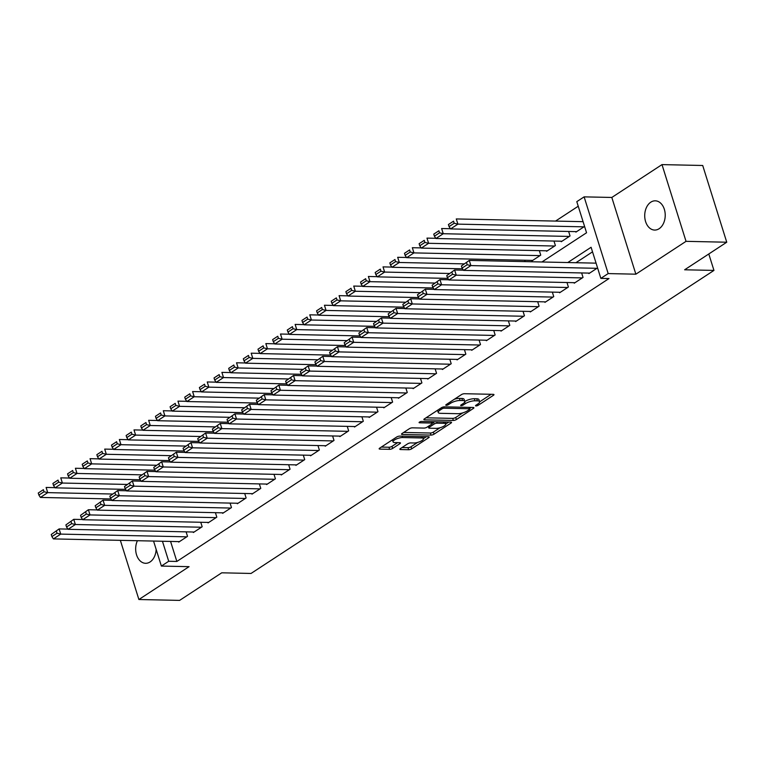 <?xml version="1.0" encoding="UTF-8"?>
<svg xmlns="http://www.w3.org/2000/svg" width="765" height="765" viewBox="0 0 765 765"><rect width="100%" height="100%" fill="white"/><g stroke="black" fill="none" stroke-linecap="round" stroke-linejoin="round"><path stroke-width="1.15" d="M476.012 405.947A1.568 0.488 162.6 0 0 478.144 405.307L493.415 395.314A2.247 0.689 162.6 0 0 493.96 394.606A2.247 0.689 162.6 0 0 493.262 394.338L464.479 393.717A2.247 0.689 162.6 0 0 461.448 394.616L446.167 404.618A1.568 0.488 162.6 0 0 445.785 405.115A1.568 0.488 162.6 0 0 446.282 405.307A1.568 0.488 162.6 0 0 448.405 404.666L450.384 403.375A7.181 2.219 162.6 0 1 460.1 400.478L462.5 400.525A7.181 2.219 162.6 0 1 464.747 401.396A7.181 2.219 162.6 0 1 463.016 403.652L461.037 404.943A1.568 0.488 162.6 0 0 460.654 405.431A1.568 0.488 162.6 0 0 461.152 405.622A1.568 0.488 162.6 0 0 463.274 404.991L465.254 403.7A7.181 2.219 162.6 0 1 474.969 400.793L477.37 400.85A7.181 2.219 162.6 0 1 479.617 401.711A7.181 2.219 162.6 0 1 477.876 403.968L475.907 405.259A1.568 0.488 162.6 0 0 475.524 405.756A1.568 0.488 162.6 0 0 476.012 405.947M137.413 540.712A14.621 10.251 -88.8 0 0 136.792 555.562A14.621 10.251 -88.8 0 0 145.608 563.298A14.621 10.251 -88.8 0 0 150.083 561.95A14.621 10.251 -88.8 0 0 156.156 549.385M659.124 228.716A14.621 10.251 -88.8 0 0 665.034 212.412A14.621 10.251 -88.8 0 0 655.28 200.822A14.621 10.251 -88.8 0 0 650.805 202.17A14.621 10.251 -88.8 0 0 644.905 218.474A14.621 10.251 -88.8 0 0 654.649 230.064A14.621 10.251 -88.8 0 0 659.124 228.716M400.401 448.577A2.247 0.689 162.6 0 0 399.866 449.284A2.247 0.689 162.6 0 0 400.564 449.552L408.634 449.724A2.247 0.689 162.6 0 0 411.675 448.826L428.639 437.714A2.247 0.689 162.6 0 0 429.184 437.006A2.247 0.689 162.6 0 0 428.486 436.739L399.703 436.117A2.247 0.689 162.6 0 0 396.672 437.025L379.698 448.127A2.247 0.689 162.6 0 0 379.163 448.835A2.247 0.689 162.6 0 0 379.861 449.112L389.615 449.323A2.247 0.689 162.6 0 0 392.655 448.414L399.913 443.662A2.247 0.689 162.6 0 0 400.458 442.954A2.247 0.689 162.6 0 0 399.751 442.686L394.912 442.581A5.996 1.855 162.6 0 1 393.038 441.854A5.996 1.855 162.6 0 1 396.174 439.062A5.996 1.855 162.6 0 1 402.61 437.542L421.553 437.953A5.996 1.855 162.6 0 1 423.428 438.67A5.996 1.855 162.6 0 1 420.301 441.462A5.996 1.855 162.6 0 1 413.855 442.983L410.7 442.916A2.247 0.689 162.6 0 0 407.668 443.824L400.401 448.577M170.576 541.429L176.849 561.453L168.711 561.271L161.386 566.071L153.545 541.056M726.75 242.218L686.033 241.338L661.993 164.609L702.71 165.489L726.75 242.218L684.637 269.787L713.955 270.418L251.044 573.454L221.735 572.813L179.612 600.391L138.895 599.511L189.07 566.664L161.386 566.071M661.993 164.609L611.818 197.456L635.858 274.186L686.033 241.338M635.858 274.186L608.175 273.583L600.85 278.384L591.096 247.277L567.783 262.538M176.849 561.453L608.988 278.556L600.85 278.384M453.358 420.454A2.247 0.689 162.6 0 0 456.389 419.545L473.363 408.443A2.247 0.689 162.6 0 0 473.898 407.735A2.247 0.689 162.6 0 0 473.2 407.468L444.427 406.846A2.247 0.689 162.6 0 0 441.386 407.755L424.422 418.857A2.247 0.689 162.6 0 0 423.877 419.564A2.247 0.689 162.6 0 0 424.585 419.832L453.358 420.454L452.708 418.378A2.247 0.689 162.6 0 0 455.739 417.47L462.777 412.87M451.006 423.074L434.032 434.185A2.247 0.689 162.6 0 1 431.001 435.094L402.218 434.472A2.247 0.689 162.6 0 1 401.52 434.204A2.247 0.689 162.6 0 1 402.065 433.497L409.323 428.744A2.247 0.689 162.6 0 1 412.354 427.836L424.03 428.084A2.247 0.689 162.6 0 0 427.061 427.176L431.881 424.03A2.247 0.689 162.6 0 0 432.426 423.322A2.247 0.689 162.6 0 0 431.718 423.055L419.574 422.787A1.568 0.488 162.6 0 1 419.077 422.596A1.568 0.488 162.6 0 1 419.899 421.869A1.568 0.488 162.6 0 1 421.582 421.467L450.843 422.098A2.247 0.689 162.6 0 1 451.541 422.376A2.247 0.689 162.6 0 1 451.006 423.074L450.69 422.098M120.354 540.348L138.895 599.511M588.744 273.095L588.897 273.593L597.57 267.913M574.094 282.677L574.247 283.184L583.035 277.427L581.63 272.942M559.444 292.268L559.598 292.766L568.395 287.018L566.98 282.524M544.795 301.859L544.948 302.357L553.745 296.61L552.34 292.115M530.145 311.451L530.308 311.948L539.096 306.191L537.69 301.706M515.495 321.042L515.658 321.539L524.446 315.782L523.04 311.298M500.846 330.633L501.008 331.13L509.796 325.374L508.39 320.889M486.205 340.215L486.358 340.721L495.146 334.965L493.741 330.48M471.556 349.806L471.709 350.303L480.497 344.556L479.091 340.062M456.906 359.397L457.059 359.894L465.847 354.147L464.441 349.653M442.256 368.988L442.409 369.485L451.197 363.729L449.791 359.244M427.606 378.579L427.759 379.077L436.547 373.32L435.142 368.835M412.957 388.171L413.11 388.668L421.898 382.911L420.492 378.426M398.307 397.752L398.46 398.259L407.257 392.502L405.852 388.018M383.657 407.343L383.82 407.841L392.608 402.094L391.202 397.599M369.007 416.935L369.17 417.432L377.958 411.685L376.552 407.19M354.358 426.526L354.52 427.023L363.308 421.266L361.902 416.782M339.717 436.117L339.87 436.614L348.658 430.858L347.253 426.373M325.068 445.708L325.221 446.205L334.009 440.449L332.603 435.964M310.418 455.29L310.571 455.797L319.359 450.04L317.953 445.555M295.768 464.881L295.921 465.378L304.709 459.631L303.303 455.137M281.118 474.472L281.271 474.969L290.059 469.222L288.654 464.728M266.469 484.063L266.622 484.561L275.41 478.804L274.004 474.319M251.819 493.655L251.972 494.152L260.769 488.395L259.354 483.91M237.169 503.246L237.332 503.743L246.12 497.986L244.714 493.502M222.519 512.827L222.682 513.334L231.47 507.577L230.064 503.093M207.87 522.419L208.032 522.916L216.82 517.169L215.414 512.674M193.22 532.01L193.382 532.507L202.17 526.76L200.765 522.265M592.531 251.848L575.93 262.711M595.945 262.73L595.333 263.131M186.115 531.857L187.521 536.341L178.733 542.098L178.58 541.601M578.235 206.225L555.543 221.085M582.949 221.257L582.337 221.659M575.749 231.623L575.902 232.12L584.575 226.44M568.634 231.47L570.04 235.955L561.252 241.711L561.099 241.205M553.984 241.052L555.39 245.546L546.602 251.293L546.449 250.796M539.335 250.643L540.74 255.128L531.952 260.884L531.799 260.387M524.685 260.234L525.125 261.62M713.955 270.418L708.792 253.97M541.916 261.984L586.554 232.761L576.8 201.654L584.125 196.863L608.175 273.583M611.818 197.456L584.125 196.863M162.438 541.257L168.711 561.271M479.617 401.711L478.966 399.636A7.181 2.219 162.6 0 0 476.719 398.775L477.37 400.85M464.776 401.51A7.181 2.219 162.6 0 1 474.319 398.718L476.719 398.775M464.747 401.396L464.097 399.32A7.181 2.219 162.6 0 0 461.85 398.45L462.5 400.525M454.41 399.225A7.181 2.219 162.6 0 1 459.449 398.402L461.85 398.45M479.636 401.835L491.159 394.291M426.029 417.805L452.708 418.378M469.729 408.319L471.106 407.42M469.538 409.428A1.568 0.488 162.6 0 0 469.92 408.931A1.568 0.488 162.6 0 0 469.433 408.749L444.169 408.204A1.568 0.488 162.6 0 0 442.046 408.835L439.961 410.203A7.181 2.219 162.6 0 0 438.23 412.459A7.181 2.219 162.6 0 0 440.477 413.32L457.738 413.693A7.181 2.219 162.6 0 0 467.453 410.795L469.538 409.428M437.551 410.26A7.181 2.219 162.6 0 0 437.58 410.384L438.23 412.459M448.739 422.06L445.708 424.04A5.996 1.855 162.6 0 0 443.834 423.313L437.159 423.169A2.247 0.689 162.6 0 0 434.118 424.078L429.308 427.224A2.247 0.689 162.6 0 0 428.763 427.931A2.247 0.689 162.6 0 0 429.461 428.199L436.136 428.352A5.996 1.855 162.6 0 0 442.581 426.832A5.996 1.855 162.6 0 0 445.708 424.04L445.067 421.974M440.057 427.74L433.382 432.11L434.032 434.185M403.671 432.445L430.351 433.019A2.247 0.689 162.6 0 0 433.382 432.11M433.937 421.735A2.247 0.689 162.6 0 0 433.468 422.003L434.118 424.078M432.263 422.796L433.468 422.003M381.314 447.076L388.964 447.248A2.247 0.689 162.6 0 0 392.005 446.339L397.657 442.639M402.017 447.525L407.994 447.659A2.247 0.689 162.6 0 0 411.025 446.75L417.633 442.419M423.418 438.632L426.382 436.691M583.073 221.678L456.275 218.943L457.9 224.126L583.963 226.842M576.638 231.642L450.575 228.917L449.065 226.603L454.19 223.246L453.54 221.171L448.414 224.528L449.065 226.603M448.414 224.528L453.54 221.171M454.19 223.246L457.9 224.126L450.575 228.917M589.633 273.115L463.571 270.389L470.896 265.598L469.27 260.416L461.41 266L462.06 268.075L467.195 264.719L466.545 262.644M596.078 263.15L469.27 260.416L461.41 266M596.958 268.314L470.896 265.598L467.195 264.719M462.06 268.075L463.571 270.389M450.442 228.716L441.625 228.525L443.251 233.717L569.313 236.433M561.988 241.224L435.926 238.508L434.415 236.184L439.54 232.828L438.9 230.762L433.765 234.119L434.415 236.184M433.765 234.119L438.9 230.762M439.54 232.828L443.251 233.717L435.926 238.508M435.792 238.307L426.975 238.116L428.601 243.299L554.663 246.024M547.338 250.815L421.276 248.099L419.765 245.775L424.9 242.419L424.25 240.344L419.115 243.7L419.765 245.775M419.115 243.7L424.25 240.344M424.9 242.419L428.601 243.299L421.276 248.099M421.142 247.898L412.325 247.707L413.951 252.89L540.014 255.615M532.689 260.406L406.626 257.69L405.125 255.367L410.25 252.01L409.6 249.935L404.475 253.292L405.125 255.367M404.475 253.292L409.6 249.935M410.25 252.01L413.951 252.89L406.626 257.69M406.502 257.489L397.676 257.298L399.301 262.481L463.973 263.877M462.538 268.802L391.976 267.281L390.475 264.958L395.601 261.601L394.95 259.526L389.825 262.883L390.475 264.958M389.825 262.883L394.95 259.526M395.601 261.601L399.301 262.481L391.976 267.281M574.984 282.696L448.921 279.98L456.246 275.19L454.62 269.997L446.77 275.591L447.41 277.657L452.545 274.3L451.895 272.235M463.437 270.188L454.62 269.997L446.77 275.591M582.308 277.905L456.246 275.19L452.545 274.3M447.41 277.657L448.921 279.98M560.334 292.287L434.271 289.572L441.596 284.771L439.971 279.588L432.12 285.173L432.77 287.248L437.896 283.892L437.245 281.816M448.787 279.78L439.971 279.588L432.12 285.173M567.659 287.497L441.596 284.771L437.896 283.892M432.77 287.248L434.271 289.572M545.684 301.879L419.622 299.163L426.947 294.362L425.321 289.18L417.47 294.764L418.12 296.839L423.246 293.483L422.596 291.408M434.147 289.371L425.321 289.18L417.47 294.764M553.009 297.088L426.947 294.362L423.246 293.483M418.12 296.839L419.622 299.163M531.034 311.47L404.972 308.754L412.297 303.954L410.671 298.771L402.82 304.355L403.471 306.43L408.596 303.074L407.946 300.999M419.497 298.962L410.671 298.771L402.82 304.355M538.359 306.679L412.297 303.954L408.596 303.074M403.471 306.43L404.972 308.754M391.852 267.081L383.026 266.889L384.652 272.072L449.332 273.468M447.888 278.393L377.327 276.863L375.825 274.549L380.951 271.193L380.301 269.117L375.175 272.474L375.825 274.549M375.175 272.474L380.301 269.117M380.951 271.193L384.652 272.072L377.327 276.863M516.385 321.061L390.322 318.336L397.647 313.545L396.021 308.362L388.171 313.946L388.821 316.022L393.946 312.665L393.296 310.59M404.848 308.553L396.021 308.362L388.171 313.946M523.709 316.261L397.647 313.545L393.946 312.665M388.821 316.022L390.322 318.336M377.202 276.672L368.376 276.481L370.002 281.663L434.683 283.06M433.239 287.975L362.677 286.454L361.176 284.14L366.301 280.784L365.651 278.709L360.525 282.065L361.176 284.14M360.525 282.065L365.651 278.709M366.301 280.784L370.002 281.663L362.677 286.454M501.735 330.652L375.672 327.927L382.997 323.136L381.381 317.953L373.521 323.538L374.171 325.613L379.297 322.256L378.646 320.181M390.198 318.144L381.381 317.953L373.521 323.538M509.06 325.852L382.997 323.136L379.297 322.256M374.171 325.613L375.672 327.927M362.553 286.253L353.726 286.062L355.352 291.255L420.033 292.641M418.589 297.566L348.027 296.045L346.526 293.722L351.651 290.365L351.001 288.3L345.876 291.656L346.526 293.722M345.876 291.656L351.001 288.3M351.651 290.365L355.352 291.255L348.027 296.045M487.085 340.234L361.032 337.518L368.348 332.727L366.731 327.544L358.871 333.129L359.521 335.194L364.647 331.838L363.997 329.772M375.548 327.726L366.731 327.544L358.871 333.129M494.41 335.443L368.348 332.727L364.647 331.838M359.521 335.194L361.032 337.518M347.903 295.845L339.086 295.653L340.702 300.836L405.383 302.232M403.939 307.157L333.387 305.637L331.876 303.313L337.002 299.957L336.351 297.881L331.226 301.238L331.876 303.313M331.226 301.238L336.351 297.881M337.002 299.957L340.702 300.836L333.387 305.637M472.445 349.825L346.382 347.109L353.707 342.309L352.082 337.126L344.221 342.71L344.872 344.786L349.997 341.429L349.347 339.354M360.898 337.317L352.082 337.126L344.221 342.71M479.77 345.034L353.707 342.309L349.997 341.429M344.872 344.786L346.382 347.109M333.253 305.436L324.436 305.245L326.062 310.427L390.733 311.824M389.289 316.748L318.737 315.228L317.226 312.904L322.352 309.548L321.702 307.473L316.576 310.829L317.226 312.904M316.576 310.829L321.702 307.473M322.352 309.548L326.062 310.427L318.737 315.228M457.795 359.416L331.733 356.7L339.058 351.9L337.432 346.717L329.572 352.302L330.222 354.377L335.347 351.02L334.697 348.945M346.249 346.908L337.432 346.717L329.572 352.302M465.12 354.625L339.058 351.9L335.347 351.02M330.222 354.377L331.733 356.7M318.603 315.027L309.787 314.836L311.412 320.019L376.084 321.415M374.64 326.339L304.088 324.819L302.577 322.495L307.702 319.139L307.052 317.064L301.926 320.42L302.577 322.495M301.926 320.42L307.052 317.064M307.702 319.139L311.412 320.019L304.088 324.819M443.145 369.007L317.083 366.292L324.408 361.491L322.782 356.308L314.922 361.893L315.572 363.968L320.707 360.611L320.057 358.536M331.599 356.5L322.782 356.308L314.922 361.893M450.47 364.216L324.408 361.491L320.707 360.611M315.572 363.968L317.083 366.292M303.954 324.618L295.137 324.427L296.763 329.61L361.434 331.006M359.99 335.931L289.438 334.401L287.927 332.087L293.052 328.73L292.412 326.655L287.277 330.011L287.927 332.087M287.277 330.011L292.412 326.655M293.052 328.73L296.763 329.61L289.438 334.401M428.496 378.599L302.433 375.873L309.758 371.082L308.132 365.899L300.272 371.484L300.922 373.559L306.057 370.203L305.407 368.128M316.949 366.091L308.132 365.899L300.272 371.484M435.821 373.798L309.758 371.082L306.057 370.203M300.922 373.559L302.433 375.873M289.304 334.209L280.487 334.018L282.113 339.201L346.784 340.597M345.35 345.512L274.788 343.992L273.277 341.678L278.412 338.321L277.762 336.246L272.627 339.603L273.277 341.678M272.627 339.603L277.762 336.246M278.412 338.321L282.113 339.201L274.788 343.992M413.846 388.19L287.783 385.464L295.108 380.674L293.483 375.491L285.632 381.075L286.282 383.15L291.408 379.794L290.757 377.719M302.299 375.682L293.483 375.491L285.632 381.075M421.171 383.389L295.108 380.674L291.408 379.794M286.282 383.15L287.783 385.464M399.196 397.771L273.134 395.056L280.459 390.265L278.833 385.082L270.982 390.666L271.632 392.732L276.758 389.375L276.108 387.31M287.659 385.264L278.833 385.082L270.982 390.666M406.521 392.981L280.459 390.265L276.758 389.375M271.632 392.732L273.134 395.056M384.546 407.363L258.484 404.647L265.809 399.846L264.183 394.664L256.332 400.248L256.983 402.323L262.108 398.967L261.458 396.892M273.009 394.855L264.183 394.664L256.332 400.248M391.871 402.572L265.809 399.846L262.108 398.967M256.983 402.323L258.484 404.647M274.654 343.791L265.838 343.6L267.463 348.792L332.134 350.188M330.7 355.103L260.138 353.583L258.627 351.259L263.762 347.903L263.112 345.837L257.987 349.194L258.627 351.259M257.987 349.194L263.112 345.837M263.762 347.903L267.463 348.792L260.138 353.583M260.004 353.382L251.188 353.191L252.813 358.374L317.485 359.77M316.05 364.695L245.489 363.174L243.987 360.851L249.113 357.494L248.462 355.419L243.337 358.775L243.987 360.851M243.337 358.775L248.462 355.419M249.113 357.494L252.813 358.374L245.489 363.174M245.364 362.973L236.538 362.782L238.164 367.965L302.844 369.361M301.4 374.286L230.839 372.765L229.337 370.442L234.463 367.085L233.813 365.01L228.687 368.367L229.337 370.442M228.687 368.367L233.813 365.01M234.463 367.085L238.164 367.965L230.839 372.765M369.897 416.954L243.834 414.238L251.159 409.438L249.533 404.255L241.683 409.839L242.333 411.914L247.458 408.558L246.808 406.483M258.36 404.446L249.533 404.255L241.683 409.839M377.222 412.163L251.159 409.438L247.458 408.558M242.333 411.914L243.834 414.238M230.714 372.565L221.888 372.373L223.514 377.556L288.195 378.952M286.751 383.877L216.189 382.357L214.688 380.033L219.813 376.676L219.163 374.601L214.037 377.958L214.688 380.033M214.037 377.958L219.163 374.601M219.813 376.676L223.514 377.556L216.189 382.357M355.247 426.545L229.184 423.829L236.509 419.029L234.884 413.846L227.033 419.43L227.683 421.505L232.809 418.149L232.158 416.074M243.71 414.037L234.884 413.846L227.033 419.43M362.572 421.754L236.509 419.029L232.809 418.149M227.683 421.505L229.184 423.829M216.065 382.156L207.239 381.965L208.864 387.147L273.545 388.543M272.101 393.468L201.539 391.938L200.038 389.624L205.163 386.268L204.513 384.193L199.388 387.549L200.038 389.624M199.388 387.549L204.513 384.193M205.163 386.268L208.864 387.147L201.539 391.938M340.597 436.136L214.544 433.411L221.86 428.62L220.244 423.437L212.383 429.022L213.033 431.097L218.159 427.74L217.509 425.665M229.06 423.628L220.244 423.437L212.383 429.022M347.922 431.336L221.86 428.62L218.159 427.74M213.033 431.097L214.544 433.411M201.415 391.747L192.598 391.556L194.214 396.739L258.895 398.135M257.451 403.05L186.889 401.529L185.388 399.215L190.514 395.859L189.863 393.784L184.738 397.14L185.388 399.215M184.738 397.14L189.863 393.784M190.514 395.859L194.214 396.739L186.889 401.529M325.957 445.727L199.894 443.002L207.219 438.211L205.594 433.028L197.733 438.613L198.384 440.688L203.509 437.331L202.859 435.256M214.41 433.22L205.594 433.028L197.733 438.613M333.272 440.927L207.219 438.211L203.509 437.331M198.384 440.688L199.894 443.002M186.765 401.329L177.949 401.137L179.574 406.33L244.245 407.726M242.801 412.641L172.249 411.121L170.738 408.797L175.864 405.44L175.214 403.375L170.088 406.731L170.738 408.797M170.088 406.731L175.214 403.375M175.864 405.44L179.574 406.33L172.249 411.121M311.307 455.309L185.245 452.593L192.57 447.802L190.944 442.619L183.084 448.204L183.734 450.269L188.859 446.913L188.209 444.848M199.761 442.801L190.944 442.619L183.084 448.204M318.632 450.518L192.57 447.802L188.859 446.913M183.734 450.269L185.245 452.593M172.115 410.92L163.299 410.728L164.924 415.911L229.596 417.308M228.152 422.232L157.6 420.712L156.089 418.388L161.214 415.032L160.564 412.957L155.438 416.313L156.089 418.388M155.438 416.313L160.564 412.957M161.214 415.032L164.924 415.911L157.6 420.712M296.657 464.9L170.595 462.184L177.92 457.384L176.294 452.201L168.434 457.786L169.084 459.861L174.21 456.504L173.569 454.429M185.111 452.392L176.294 452.201L168.434 457.786M303.982 460.109L177.92 457.384L174.21 456.504M169.084 459.861L170.595 462.184M157.466 420.511L148.649 420.32L150.275 425.503L214.946 426.899M213.502 431.823L142.95 430.303L141.439 427.979L146.564 424.623L145.914 422.548L140.789 425.904L141.439 427.979M140.789 425.904L145.914 422.548M146.564 424.623L150.275 425.503L142.95 430.303M282.008 474.491L155.945 471.776L163.27 466.975L161.644 461.792L153.784 467.377L154.434 469.452L159.569 466.095L158.919 464.02M170.461 461.984L161.644 461.792L153.784 467.377M289.333 469.7L163.27 466.975L159.569 466.095M154.434 469.452L155.945 471.776M142.816 430.102L133.999 429.911L135.625 435.094L200.296 436.49M198.862 441.415L128.3 439.894L126.789 437.57L131.924 434.214L131.274 432.139L126.139 435.495L126.789 437.57M126.139 435.495L131.274 432.139M131.924 434.214L135.625 435.094L128.3 439.894M267.358 484.082L141.296 481.367L148.62 476.566L146.995 471.383L139.144 476.968L139.794 479.043L144.92 475.687L144.269 473.611M155.811 471.575L146.995 471.383L139.144 476.968M274.683 479.292L148.62 476.566L144.92 475.687M139.794 479.043L141.296 481.367M128.166 439.693L119.35 439.502L120.975 444.685L185.646 446.081M184.212 451.006L113.65 449.476L112.139 447.162L117.275 443.805L116.624 441.73L111.499 445.087L112.139 447.162M111.499 445.087L116.624 441.73M117.275 443.805L120.975 444.685L113.65 449.476M113.516 449.284L104.7 449.093L106.325 454.276L170.997 455.672M169.562 460.587L99.001 459.067L97.499 456.753L102.625 453.396L101.975 451.321L96.849 454.678L97.499 456.753M96.849 454.678L101.975 451.321M102.625 453.396L106.325 454.276L99.001 459.067M98.876 458.866L90.05 458.675L91.676 463.867L156.347 465.263M154.912 470.179L84.351 468.658L82.85 466.334L87.975 462.978L87.325 460.913L82.199 464.269L82.85 466.334M82.199 464.269L87.325 460.913M87.975 462.978L91.676 463.867L84.351 468.658M252.708 493.674L126.646 490.948L133.971 486.158L132.345 480.975L124.494 486.559L125.144 488.634L130.27 485.278L129.62 483.203M141.162 481.166L132.345 480.975L124.494 486.559M260.033 488.873L133.971 486.158L130.27 485.278M125.144 488.634L126.646 490.948M238.058 503.265L111.996 500.54L119.321 495.749L117.695 490.566L109.844 496.15L110.495 498.225L115.62 494.869L114.97 492.794M126.521 490.757L117.695 490.566L109.844 496.15M245.383 498.464L119.321 495.749L115.62 494.869M110.495 498.225L111.996 500.54M223.409 512.846L97.346 510.131L104.671 505.34L103.046 500.157L95.195 505.742L95.845 507.807L100.97 504.451L100.32 502.385M111.872 500.339L103.046 500.157L95.195 505.742M230.734 508.056L104.671 505.34L100.97 504.451M95.845 507.807L97.346 510.131M84.227 468.457L75.4 468.266L77.026 473.449L141.707 474.845M140.263 479.77L69.701 478.249L68.2 475.926L73.325 472.569L72.675 470.494L67.55 473.851L68.2 475.926M67.55 473.851L72.675 470.494M73.325 472.569L77.026 473.449L69.701 478.249M208.759 522.438L82.697 519.722L90.021 514.922L88.396 509.739L80.545 515.323L81.195 517.398L86.321 514.042L85.67 511.967M97.222 509.93L88.396 509.739L80.545 515.323M216.084 517.647L90.021 514.922L86.321 514.042M81.195 517.398L82.697 519.722M69.577 478.049L60.751 477.857L62.376 483.04L127.057 484.436M125.613 489.361L55.051 487.841L53.55 485.517L58.675 482.16L58.025 480.085L52.9 483.442L53.55 485.517M52.9 483.442L58.025 480.085M58.675 482.16L62.376 483.04L55.051 487.841M194.109 532.029L68.047 529.313L75.372 524.513L73.756 519.33L65.895 524.914L66.545 526.989L71.671 523.633L71.021 521.558M82.572 519.521L73.756 519.33L65.895 524.914M201.434 527.238L75.372 524.513L71.671 523.633M66.545 526.989L68.047 529.313M54.927 487.64L46.11 487.448L47.726 492.631L112.407 494.027M110.963 498.952L40.402 497.432L38.9 495.108L44.026 491.752L43.376 489.677L38.25 493.033L38.9 495.108M38.25 493.033L43.376 489.677M44.026 491.752L47.726 492.631L40.402 497.432M179.469 541.62L53.407 538.904L60.731 534.104L59.106 528.921L51.245 534.506L51.896 536.581L57.021 533.224L56.371 531.149M67.922 529.112L59.106 528.921L51.245 534.506M186.784 536.829L60.731 534.104L57.021 533.224M51.896 536.581L53.407 538.904M477.752 404.054L478.144 405.307M448.013 403.413L448.405 404.666M462.882 403.738L463.274 404.991M474.319 398.718L474.969 400.793M464.709 401.96L465.254 403.7M459.449 398.402L460.1 400.478M449.992 402.122L450.384 403.375M493.109 394.329L493.415 395.314M424.298 418.943L424.585 419.832M473.057 407.458L473.363 408.443M455.739 417.47L456.389 419.545M469.002 407.372L469.433 408.749M443.757 406.894L444.169 408.204M441.654 407.592L442.046 408.835M439.569 408.94L439.961 410.203M430.351 433.019L431.001 435.094M401.941 433.573L402.218 434.472M431.288 421.678L431.718 423.055M419.373 422.165L419.574 422.787M443.404 421.945L443.834 423.313M436.729 421.802L437.159 423.169M428.907 425.971L429.308 427.224M421.123 436.576L421.553 437.953M402.18 436.174L402.61 437.542M399.607 442.677L399.913 443.662M392.005 446.339L392.655 448.414M388.964 447.248L389.615 449.323M379.583 448.214L379.861 449.112M428.333 436.739L428.639 437.714M411.025 446.75L411.675 448.826M407.994 447.659L408.634 449.724M400.286 448.663L400.564 449.552M469.433 407.382L469.92 408.931M431.909 421.697L432.426 423.322M428.276 426.382L428.763 427.931M422.787 436.614L423.428 438.67M392.397 439.818L393.038 441.854"/></g></svg>
